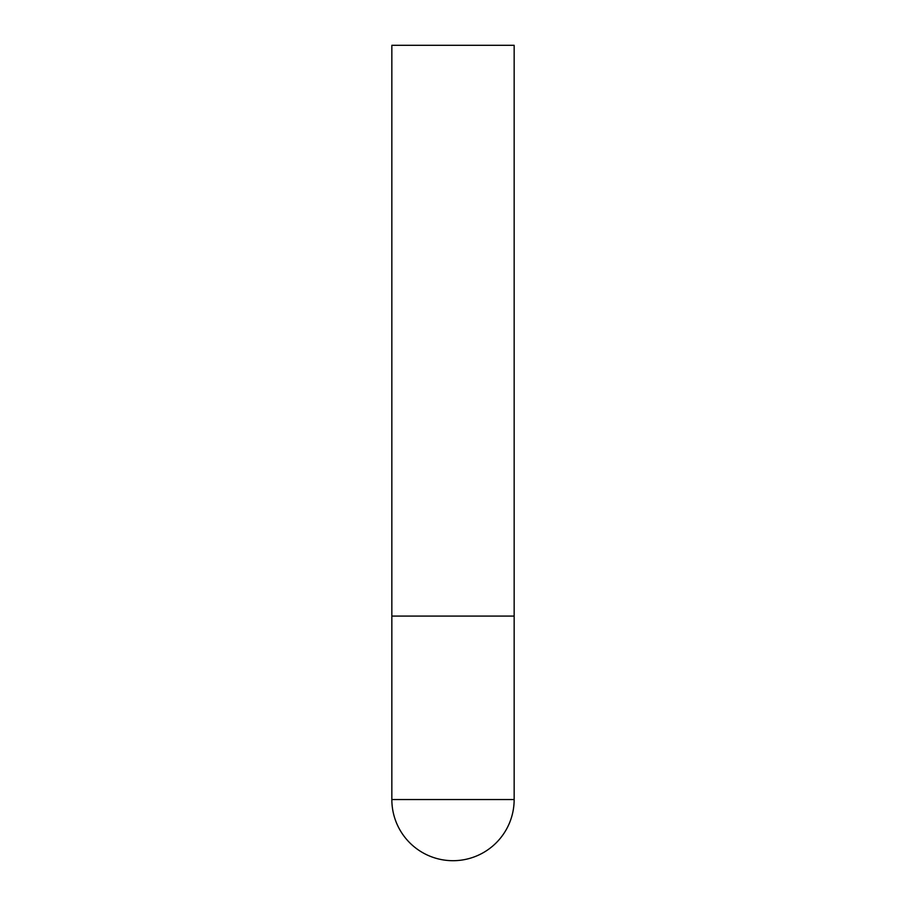 <?xml version="1.0" encoding="UTF-8"?>
<svg xmlns="http://www.w3.org/2000/svg" width="906" height="906" viewBox="0 0 906 906"><rect width="100%" height="100%" fill="white"/><g stroke="black" fill="none" stroke-linecap="round" stroke-linejoin="round"><path stroke-width="1.36" d="M391.845 799.545A61.155 61.155 0 0 0 453 860.7A61.155 61.155 0 0 0 514.155 799.545L391.845 799.545L391.845 616.08L514.155 616.08L391.845 616.08L391.845 45.3L514.155 45.3L514.155 799.545"/></g></svg>
